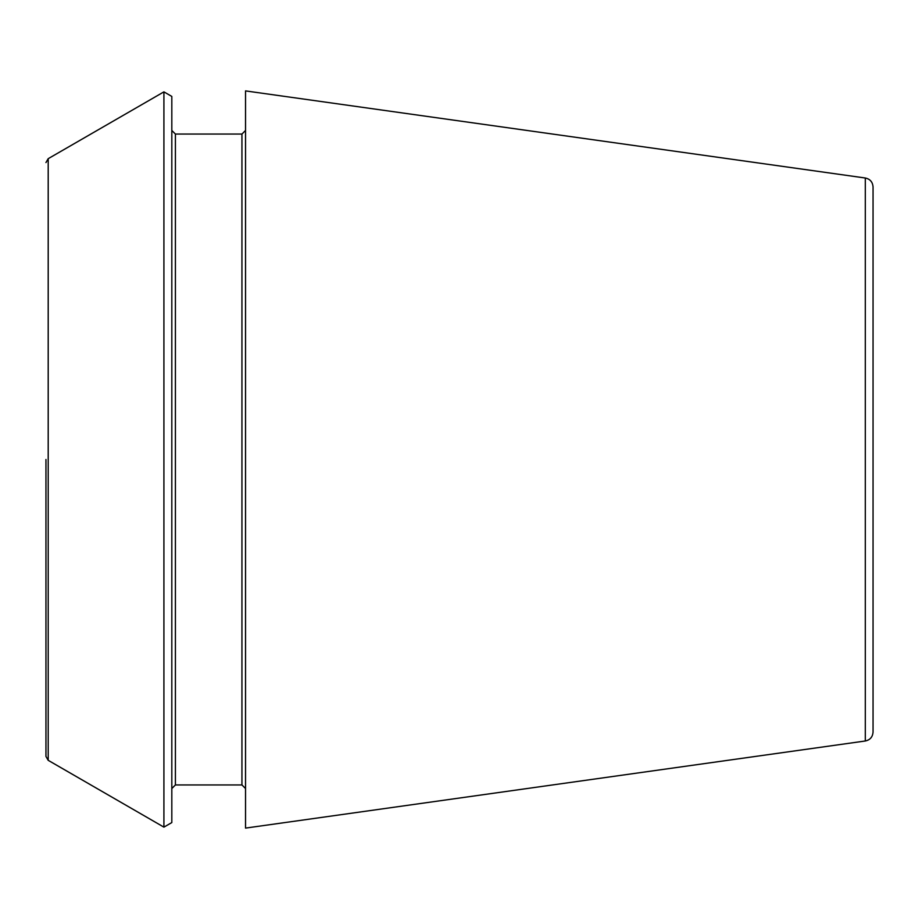 <?xml version="1.0" encoding="UTF-8"?>
<svg xmlns="http://www.w3.org/2000/svg" width="919" height="919" viewBox="0 0 919 919"><rect width="100%" height="100%" fill="white"/><g stroke="black" fill="none" stroke-linecap="round" stroke-linejoin="round"><path stroke-width="0.69" stroke-dasharray="4.59 3.45" d="M873.05 732.087L873.05 186.913M245.534 828.099L245.534 90.901M163.915 827.134L163.915 91.866M171.819 822.574L171.819 96.426M245.534 459.5L245.534 130.464L245.534 459.5M171.819 459.5L171.819 130.464L171.819 459.5M865.307 740.99L865.307 178.01M48.202 760.323L48.202 158.677M241.938 784.941L241.938 134.059M175.414 784.941L175.414 134.059"/><path stroke-width="1.38" d="M865.307 178.01C870.052 179.01 872.636 181.973 873.05 186.913L873.05 732.087C872.636 737.027 870.052 739.99 865.307 740.99L245.534 828.099L245.534 90.901L865.307 178.01L865.307 740.99M45.95 459.5L45.95 756.429L45.95 459.5M48.202 760.323L48.202 158.677L163.915 91.866L163.915 827.134L48.202 760.323L45.95 756.429M163.915 91.866L171.819 96.426L171.819 822.574L163.915 827.134M245.534 130.464L241.938 134.059L241.938 784.941L245.534 788.536M241.938 134.059L175.414 134.059L175.414 784.941L171.819 788.536M48.202 158.677L45.95 162.571M241.938 784.941L175.414 784.941M175.414 134.059L171.819 130.464"/></g></svg>
